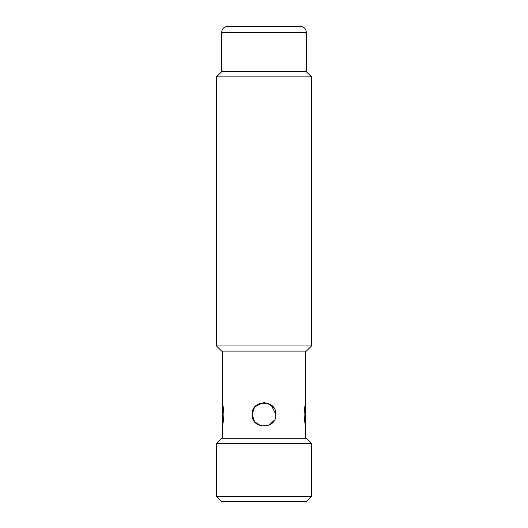<?xml version="1.0" encoding="UTF-8"?>
<svg xmlns="http://www.w3.org/2000/svg" width="528" height="528" viewBox="0 0 528 528"><rect width="100%" height="100%" fill="white"/><g stroke="black" fill="none" stroke-linecap="round" stroke-linejoin="round"><path stroke-width="0.79" d="M274.435 420.149L268.778 425.35L261.07 425.984L254.635 421.78L252.12 414.473L254.463 407.392L260.535 403.115L268.013 403.293L273.867 407.86M275.715 412.513L275.801 415.807M252.331 412.243L252.12 414.473C251.381 399.148 276.613 399.148 275.88 414.467C276.626 429.785 251.387 429.812 252.12 414.473L254.146 421.106M221.621 32.432L221.621 71.762L306.385 71.762L306.379 32.432L221.621 32.432C221.984 28.769 223.991 26.756 227.66 26.4L300.34 26.4C304.009 26.756 306.016 28.769 306.379 32.432M216.487 345.979L311.513 345.979L311.513 76.89L216.487 76.89L216.487 345.979L221.615 351.107L306.385 351.107L311.513 345.979M305.785 438.233L305.785 426.353C305.217 425.654 304.643 421.7 304.055 414.473C304.643 407.253 305.217 403.293 305.785 402.593L305.785 351.107M222.215 426.353L222.618 424.849L222.618 404.098L222.215 402.593C222.783 403.293 223.357 407.253 223.945 414.473C223.357 421.687 222.783 425.647 222.215 426.353L222.215 438.233M216.487 496.472L311.513 496.472L311.513 443.362L216.487 443.362L216.487 496.472L221.615 501.6L306.385 501.6L311.513 496.472M216.487 443.362L221.615 438.233L306.385 438.233L311.513 443.362M306.385 71.762L311.513 76.89M270.158 404.316L264 402.593L271.128 404.969L275.88 414.467M264 402.593L255.631 406.045M222.215 402.593L222.215 351.107M221.615 71.762L216.487 76.89M305.382 404.098L305.382 424.849"/></g></svg>
